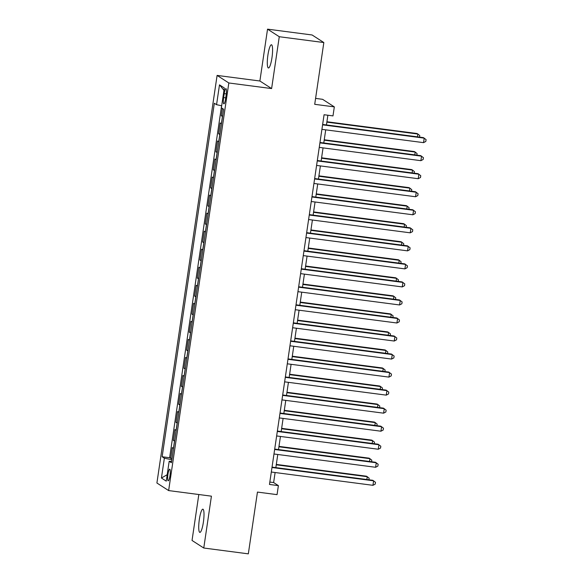 <?xml version="1.0" encoding="UTF-8"?>
<svg xmlns="http://www.w3.org/2000/svg" width="583" height="583" viewBox="0 0 583 583"><rect width="100%" height="100%" fill="white"/><g stroke="black" fill="none" stroke-linecap="round" stroke-linejoin="round"><path stroke-width="0.87" d="M203.394 522.098A11.711 2.194 -82.6 0 0 202.877 509.178A11.711 2.194 -82.6 0 0 199.335 519.482A11.711 2.194 -82.6 0 0 199.845 532.403A11.711 2.194 -82.6 0 0 203.394 522.098M271.969 57.688A11.711 2.194 -82.6 0 0 271.459 44.767A11.711 2.194 -82.6 0 0 267.91 55.072A11.711 2.194 -82.6 0 0 268.42 67.992A11.711 2.194 -82.6 0 0 271.969 57.688M169.981 475.641A5.859 1.093 -82.6 0 0 169.726 469.177A5.859 1.093 -82.6 0 0 167.948 474.329A5.859 1.093 -82.6 0 0 168.203 480.793A5.859 1.093 -82.6 0 0 169.981 475.641M198.818 494.522L192.033 540.456L203.766 548.02L248.329 553.85L257.453 492.081L277.056 494.639L278.39 485.624L273.631 482.556L275.118 472.522M217.102 75.411L156.907 483.008L168.64 490.58L228.828 82.975L217.102 75.411L259.88 81.001L271.612 88.572L279.272 36.722L267.539 29.15L259.88 81.001M267.539 29.15L312.102 34.98L323.835 42.544L314.711 104.321L334.321 106.878L322.588 99.314L315.585 98.396M279.272 36.722L323.835 42.544M222.371 108.438L221.292 115.747L222.611 115.915M221.453 123.749A7.317 0.634 -171.6 0 1 221.38 123.705L220.228 122.962L218.625 133.777L219.951 133.952M218.793 141.786A7.317 0.634 8.4 0 1 218.72 141.742L217.561 140.991L215.965 151.813L217.284 151.988M216.133 159.815A7.317 0.634 8.4 0 1 216.06 159.778L214.901 159.028L213.298 169.85L214.624 170.025M213.465 177.851A7.317 0.634 8.4 0 1 213.393 177.815L212.234 177.064L210.638 187.886L211.957 188.061M210.806 195.888A7.317 0.634 8.4 0 1 210.733 195.844L209.574 195.101L207.978 205.923L209.297 206.098M208.138 213.925A7.317 0.634 8.4 0 1 208.065 213.881L206.907 213.138L205.311 223.959L206.63 224.127M205.478 231.961A7.317 0.634 8.4 0 1 205.405 231.917L204.247 231.174L202.651 241.996L203.97 242.164M202.811 249.998A7.317 0.634 8.4 0 1 202.738 249.954L201.58 249.203L199.984 260.025L201.303 260.2M200.151 268.034A7.317 0.634 8.4 0 1 200.078 267.991L198.92 267.24L197.324 278.062L198.643 278.237M197.484 286.064A7.317 0.634 8.4 0 1 197.411 286.027L196.26 285.276L194.656 296.098L195.983 296.273M194.824 304.1A7.317 0.634 8.4 0 1 194.751 304.056L193.592 303.313L191.996 314.135L193.316 314.31M192.157 322.137A7.317 0.634 8.4 0 1 192.084 322.093L190.933 321.35L189.329 332.172L190.656 332.339M189.497 340.173A7.317 0.634 8.4 0 1 189.424 340.129L188.265 339.386L186.669 350.208L187.988 350.376M186.837 358.21A7.317 0.634 8.4 0 1 186.764 358.166L185.605 357.423L184.002 368.237L185.328 368.412M184.17 376.246A7.317 0.634 8.4 0 1 184.097 376.203L182.938 375.452L181.342 386.274L182.661 386.449M181.51 394.276A7.317 0.634 8.4 0 1 181.437 394.239L180.278 393.489L178.682 404.31L180.001 404.485M178.843 412.312A7.317 0.634 8.4 0 1 178.77 412.268L177.611 411.525L176.015 422.347L177.334 422.522M176.183 430.349A7.317 0.634 8.4 0 1 176.11 430.305L174.951 429.562L173.355 440.384L174.674 440.551M334.321 106.878L332.988 115.9L324.075 114.734L269.477 484.458L278.39 485.624M224.2 93.623L223.617 97.587A5.67 1.064 -82.6 0 0 223.865 103.847A5.67 1.064 -82.6 0 0 225.585 98.855L226.168 94.891A5.67 1.064 -82.6 0 0 225.92 88.631A5.67 1.064 -82.6 0 0 224.2 93.623L226.299 93.892M171.606 461.342L169.179 461.291L171.402 462.727L223.602 109.232L221.38 107.804L224.309 87.96L219.492 84.856L216.563 104.692L214.34 103.257L162.14 456.751L164.362 458.187L171.839 459.747M169.179 461.291L166.25 481.135L161.433 478.024L164.362 458.187M222.524 116.534A7.317 0.634 -171.6 0 1 222.451 116.491L221.292 115.747M221.606 105.742L169.624 457.735L172.014 458.588M173.515 448.385A7.317 0.634 8.4 0 1 173.442 448.342L172.291 447.598L170.688 458.42M174.579 441.171A7.317 0.634 -171.6 0 1 174.514 441.127L173.355 440.384M177.247 423.134A7.317 0.634 -171.6 0 1 177.174 423.09L176.015 422.347M179.907 405.098A7.317 0.634 -171.6 0 1 179.834 405.061L178.682 404.31M182.574 387.068A7.317 0.634 -171.6 0 1 182.501 387.025L181.342 386.274M185.234 369.032A7.317 0.634 -171.6 0 1 185.161 368.988L184.002 368.237M187.901 350.995A7.317 0.634 -171.6 0 1 187.828 350.951L186.669 350.208M190.561 332.959A7.317 0.634 -171.6 0 1 190.488 332.915L189.329 332.172M193.228 314.922A7.317 0.634 -171.6 0 1 193.155 314.878L191.996 314.135M195.888 296.885A7.317 0.634 -171.6 0 1 195.815 296.849L194.656 296.098M198.555 278.849A7.317 0.634 -171.6 0 1 198.482 278.812L197.324 278.062M201.215 260.82A7.317 0.634 -171.6 0 1 201.142 260.776L199.984 260.025M203.875 242.783A7.317 0.634 -171.6 0 1 203.802 242.739L202.651 241.996M206.542 224.746A7.317 0.634 -171.6 0 1 206.469 224.703L205.311 223.959M209.202 206.71A7.317 0.634 -171.6 0 1 209.129 206.666L207.978 205.923M211.869 188.673A7.317 0.634 -171.6 0 1 211.797 188.63L210.638 187.886M214.529 170.637A7.317 0.634 -171.6 0 1 214.457 170.6L213.298 169.85M217.197 152.608A7.317 0.634 -171.6 0 1 217.124 152.564L215.965 151.813M219.857 134.571A7.317 0.634 -171.6 0 1 219.784 134.527L218.625 133.777M271.612 88.572L228.828 82.975M203.766 548.02L211.425 496.169L168.64 490.58M275.839 467.617L277.778 454.492M278.506 449.58L280.445 436.456M281.166 431.544L283.105 418.419M283.834 413.507L285.772 400.383M286.493 395.471L288.432 382.346M289.153 377.441L291.092 364.309M291.821 359.405L293.759 346.273M294.481 341.368L296.419 328.244M297.148 323.332L299.086 310.207M299.808 305.295L301.746 292.17M302.475 287.259L304.413 274.134M305.135 269.222L307.073 256.097M307.802 251.193L309.741 238.061M310.462 233.156L312.401 220.031M313.129 215.12L315.06 201.995M315.789 197.083L317.728 183.958M318.449 179.047L320.388 165.922M321.116 161.01L323.055 147.885M323.776 142.981L325.715 129.849M326.444 124.944L327.879 115.23M269.834 482.061L273.631 482.556M221.678 105.756L216.563 104.692M169.624 457.735L162.14 456.751M223.959 90.321L219.492 84.856M161.433 478.024L167.204 474.693M322.581 124.842L424.213 138.135L423.542 142.646L321.918 129.353M322.639 124.449L423.418 137.624L426.093 139.636L425.823 141.436L423.542 142.646M417.457 136.845L417.873 134.039L417.078 133.529L326.917 121.745M419.52 137.114L419.753 135.548L417.873 134.039L326.859 122.138M319.921 142.879L421.545 156.171L420.882 160.675L319.251 147.39M319.98 142.478L420.758 155.661L423.426 157.672L423.163 159.472L420.882 160.675M317.254 160.915L418.885 174.208L418.222 178.711L316.591 165.426M317.312 160.514L418.091 173.69L420.766 175.709L420.496 177.509L418.222 178.711M314.594 178.952L416.218 192.237L415.555 196.748L313.924 183.463M314.652 178.551L415.431 191.727L418.098 193.745L417.836 195.545L415.555 196.748M311.927 196.988L413.558 210.274L412.895 214.784L311.264 201.499M311.985 196.588L412.764 209.763L415.439 211.775L415.169 213.582L412.895 214.784M414.79 154.881L415.205 152.076L414.411 151.565L324.25 139.774M416.852 155.151L417.085 153.577L415.205 152.076L324.192 140.175M412.13 172.911L412.545 170.112L411.751 169.602L321.59 157.811M414.192 173.18L414.426 171.613L412.545 170.112L321.532 158.212M409.463 190.947L409.878 188.149L409.084 187.639L318.923 175.847M411.525 191.217L411.758 189.65L409.878 188.149L318.865 176.248M406.803 208.984L407.218 206.185L406.424 205.675L316.263 193.884M408.865 209.253L409.098 207.686L407.218 206.185L316.205 194.285M309.267 215.025L410.898 228.31L410.228 232.821L308.596 219.529M309.325 214.624L410.104 227.8L412.771 229.811L412.509 231.619L410.228 232.821M404.143 227.02L404.551 224.222L403.764 223.704L313.596 211.921M406.198 227.29L406.431 225.723L404.551 224.222L313.537 212.321M306.6 233.054L408.231 246.347L407.568 250.858L305.937 237.565M306.658 232.661L407.437 245.837L410.111 247.848L409.842 249.655L407.568 250.858M401.476 245.057L401.891 242.258L401.097 241.741L310.936 229.957M403.538 245.326L403.771 243.76L401.891 242.258L310.877 230.358M303.94 251.091L405.571 264.383L404.901 268.887L303.269 255.602M303.998 250.69L404.777 263.873L407.451 265.884L407.182 267.684L404.901 268.887M398.816 263.093L399.224 260.288L398.437 259.778L308.269 247.986M400.878 263.363L401.104 261.789L399.224 260.288L308.21 248.387M301.273 269.127L402.904 282.42L402.241 286.923L300.609 273.638M301.331 268.727L402.11 281.902L404.784 283.921L404.522 285.721L402.241 286.923M396.149 281.123L396.564 278.324L395.77 277.814L305.609 266.023M398.211 281.392L398.444 279.825L396.564 278.324L305.55 266.424M298.613 287.164L400.244 300.449L399.574 304.96L297.949 291.675M298.671 286.763L399.45 299.939L402.124 301.958L401.855 303.758L399.574 304.96M295.945 305.201L397.577 318.486L396.914 322.997L295.282 309.711M296.011 304.8L396.783 317.975L399.457 319.987L399.195 321.794L396.914 322.997M293.285 323.237L394.917 336.522L394.246 341.033L292.622 327.741M293.344 322.836L394.123 336.012L396.797 338.023L396.527 339.831L394.246 341.033M290.625 341.274L392.25 354.559L391.587 359.07L289.955 345.777M290.684 340.873L391.463 354.049L394.13 356.06L393.868 357.867L391.587 359.07M287.958 359.303L389.59 372.595L388.927 377.106L287.295 363.814M288.017 358.902L388.795 372.085L391.47 374.097L391.2 375.897L388.927 377.106M285.298 377.339L386.923 390.632L386.259 395.136L284.628 381.85M285.357 376.939L386.135 390.114L388.803 392.133L388.54 393.933L386.259 395.136M282.631 395.376L384.263 408.668L383.599 413.172L281.968 399.887M282.689 394.975L383.468 408.151L386.143 410.17L385.873 411.97L383.599 413.172M279.971 413.413L381.603 426.698L380.932 431.209L279.301 417.924M280.029 413.012L380.808 426.188L383.476 428.199L383.213 430.006L380.932 431.209M277.304 431.449L378.935 444.734L378.272 449.245L276.641 435.953M277.362 431.048L378.141 444.224L380.816 446.235L380.546 448.043L378.272 449.245M274.644 449.486L376.275 462.771L375.605 467.282L273.974 453.989M274.702 449.085L375.481 462.261L378.156 464.272L377.886 466.079L375.605 467.282M271.977 467.515L373.608 480.807L372.945 485.318L271.314 472.026M272.035 467.121L372.814 480.297L375.488 482.309L375.226 484.116L372.945 485.318M393.489 299.159L393.897 296.361L393.11 295.851L302.949 284.059M395.551 299.429L395.777 297.862L393.897 296.361L302.883 284.46M390.821 317.196L391.237 314.397L390.442 313.887L300.281 302.096M392.884 317.465L393.117 315.899L391.237 314.397L300.223 302.497M388.161 335.232L388.577 332.434L387.782 331.924L297.621 320.133M390.224 335.502L390.457 333.935L388.577 332.434L297.563 320.533M385.494 353.269L385.91 350.47L385.115 349.953L294.954 338.169M387.557 353.538L387.79 351.972L385.91 350.47L294.896 338.57M382.834 371.305L383.25 368.5L382.455 367.99L292.294 356.206M384.897 371.575L385.13 370.008L383.25 368.5L292.236 356.599M380.167 389.342L380.582 386.536L379.788 386.026L289.627 374.235M382.229 389.612L382.463 388.038L380.582 386.536L289.569 374.636M377.507 407.371L377.922 404.573L377.128 404.063L286.967 392.272M379.569 407.641L379.803 406.074L377.922 404.573L286.909 392.672M374.847 425.408L375.255 422.609L374.468 422.099L284.3 410.308M376.902 425.677L377.135 424.111L375.255 422.609L284.242 410.709M372.18 443.444L372.595 440.646L371.801 440.136L281.64 428.345M374.242 443.714L374.475 442.147L372.595 440.646L281.582 428.745M369.52 461.481L369.928 458.683L369.141 458.165L278.973 446.381M371.582 461.751L371.808 460.184L369.928 458.683L278.914 446.782M366.853 479.517L367.268 476.712L366.474 476.202L276.313 464.418M368.915 479.787L369.148 478.22L367.268 476.712L276.255 464.811M221.38 123.705L222.451 116.491M173.442 448.342L174.514 441.127M176.11 430.305L177.174 423.09M178.77 412.268L179.834 405.061M181.437 394.239L182.501 387.025M184.097 376.203L185.161 368.988M186.764 358.166L187.828 350.951M189.424 340.129L190.488 332.915M192.084 322.093L193.155 314.878M194.751 304.056L195.815 296.849M197.411 286.027L198.482 278.812M200.078 267.991L201.142 260.776M202.738 249.954L203.802 242.739M205.405 231.917L206.469 224.703M208.065 213.881L209.129 206.666M210.733 195.844L211.797 188.63M213.393 177.815L214.457 170.6M216.06 159.778L217.124 152.564M218.72 141.742L219.784 134.527M225.73 97.864L223.617 97.587"/></g></svg>
